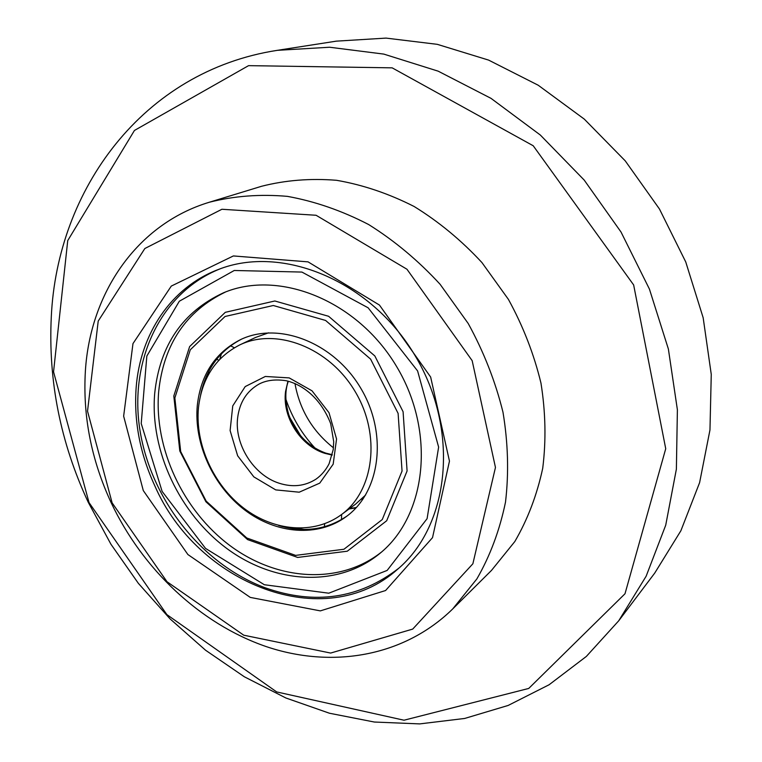 <?xml version="1.0" encoding="UTF-8"?>
<svg xmlns="http://www.w3.org/2000/svg" width="762" height="762" viewBox="0 0 762 762"><rect width="100%" height="100%" fill="white"/><g stroke="black" fill="none" stroke-linecap="round" stroke-linejoin="round"><path stroke-width="1.14" d="M112.128 502.872L167.011 581.739L243.745 635.194L330.641 653.063L412.718 629.088L472.869 563.785L495.462 467.458L472.164 360.655L406.956 269.234L316.078 215.265L221.913 209.264L144.847 248.517L98.212 321.078L87.525 411.175L112.128 502.872M143.285 490.566L187.89 554.536L250.26 597.398L320.307 610.886L385.582 590.531L432.521 537.648L449.466 461.115L430.654 377.047L379.447 305.057L308.048 261.861L233.353 255.946L171.288 286.083L132.979 343.605L123.644 416.157L143.285 490.566M85.373 371.17C82.734 415.985 91.288 459.743 111.042 502.444C142.475 569.185 200.006 623.668 265.824 646.462C331.537 668.769 403.727 656.987 452.733 608.914L476.869 578.92C490.147 555.831 499.691 530.238 505.501 502.139C508.94 473.002 508.102 443.036 502.987 412.223C495.405 381.486 483.803 351.901 468.201 323.479L440.122 284.312C418.433 260.709 394.602 240.782 368.637 224.533C341.947 210.712 314.849 201.32 287.35 196.358C260.137 193.996 234.134 195.948 209.34 202.235C136.446 224.238 90.078 293.627 85.373 371.17M452.733 608.914L491.49 570.414L514.807 541.563C527.666 519.455 536.972 495.033 542.715 468.297C546.202 440.627 545.621 412.223 540.963 383.096C533.943 354.063 523.103 326.165 508.435 299.409L481.946 262.576C461.429 240.401 438.836 221.713 414.147 206.502C388.734 193.586 362.874 184.852 336.566 180.299C310.477 178.194 285.483 180.184 261.585 186.271L209.34 202.235M89.03 502.587L166.888 614.62L276.692 691.934L404.012 720.214L528.742 688.438L625.002 593.76L665.731 448.723L633.651 284.95L533.219 145.761L392.154 67.847L248.564 65.646L134.445 130.454L67.732 240.592L53.55 371.827L89.03 502.587M51.292 316.859C48.149 380.8 60.455 442.579 88.201 502.196L110.928 544.22L138.351 583.33L170.05 618.868L205.559 650.224L244.364 676.789L285.874 697.982L329.441 713.232L374.332 722.033L419.71 723.9L464.658 718.461L508.149 705.45L549.107 684.752L586.349 656.434L618.715 620.801L646.147 576.196L665.721 525.189L676.38 469.144L677.389 409.765L668.379 349.015L649.405 289.036L621.02 232.029L584.187 180.061L540.296 135.007L491.014 98.355L438.198 71.18L383.772 54.092L329.575 47.234L277.301 50.34C142.513 71.114 57.102 189.919 51.292 316.859M618.715 620.801L654.71 573.11L680.876 530.762L699.611 482.622L709.965 429.968L711.26 374.409L703.164 317.744L685.743 261.947L659.463 209.017L625.231 160.849L584.292 119.12L538.182 85.211L488.594 60.093L437.302 44.339L386.029 38.1L336.347 41.148L277.301 50.34M361.521 499.186L362.712 499.548M154.553 485.242C197.263 584.197 324.612 634.794 397.745 569.147C449.847 525.161 459.972 430.063 414.928 355.359C370.38 280.368 281.788 244.354 218.408 269.481C170.936 287.341 140.198 334.232 136.16 387.553C133.76 420.738 139.894 453.304 154.553 485.242M294.951 383.486C299.695 409.765 312.525 431.206 333.451 447.808M289.77 417.557L300.971 436.274M285.912 399.345C292.189 417.747 301.952 434.054 315.201 448.285M204.626 382.591L206.997 375.056M299.314 529.314L291.551 527.837M206.102 379.238L209.236 370.561M304.333 529.466L295.208 528.114M239.649 344.967C276.092 327.203 328.993 347.415 354.968 391.249C381.324 434.854 374.142 491.033 341.252 514.75C314.058 534.791 274.101 531.381 243.773 508.168C213.417 484.946 194.958 444.217 198.472 407.651C201.892 378.304 215.617 357.416 239.649 344.967L255.718 337.385L268.586 332.823M365.636 494.995L355.54 504.177L341.252 514.75M381.343 552.183C339.423 585.216 277.158 580.749 230.076 545.678C182.937 510.55 153.867 448.332 158.677 391.611C163.62 344.414 185.938 311.191 225.6 291.951M154.686 393.525C159.744 345.272 182.737 311.668 223.647 292.732C279.054 269.253 357.397 300.485 396.516 366.379C436.112 431.997 426.615 515.798 379.743 553.536C338.033 587.788 275.092 584.006 227.343 548.888C179.527 513.712 149.885 450.837 154.686 393.525M200.596 395.03C206.007 369.141 219.666 350.51 241.554 339.147M347.291 515.826C326.927 529.742 304.057 532.971 278.682 525.513M197.329 405.165C200.901 374.418 215.322 352.549 240.601 339.585C278.587 321.269 333.556 342.319 360.569 387.896C387.972 433.245 380.552 491.633 346.462 516.455C318.097 537.543 276.349 534.095 244.678 509.959C212.969 485.794 193.672 443.341 197.329 405.165M174.85 397.935L190.281 349.787L225.057 316.478L273.301 305.505L325.593 320.45L370.608 359.131L398.107 413.385L402.05 471.059L382.257 519.551L343.938 549.259L295.618 555.384L246.783 537.991L206.169 501.12L180.68 451.561L174.85 397.935M173.812 396.002L189.624 346.586L225.295 312.325L274.844 300.99L328.574 316.268L374.847 355.968L403.088 411.718L407.089 470.964L386.686 520.751L347.282 551.212L297.656 557.441L247.564 539.591L205.921 501.777L179.803 450.99L173.812 396.002M219.837 359.178L221.418 353.778M356.349 507.511L349.577 508.587M356.045 507.844L349.082 508.959M332.194 455.085L324.822 453.333C300.485 445.932 282.064 416.852 285.569 391.42L287.95 381.152M237.639 417.814C239.601 402.279 246.774 391.011 259.156 384.019C266.452 380.219 275.377 379.114 285.921 380.686C301.933 384.181 320.516 397.545 330.708 423.691L333.708 441.674L333.242 449.551L329.098 463.753C325.822 470.116 321.478 475.24 316.059 479.108C305 486.185 292.656 487.547 279.025 483.184C253.679 475.145 234.277 444.475 237.639 417.814M275.73 489.89L253.851 476.888L237.649 455.79L230.114 430.559L232.743 405.908L245.212 386.572L265.309 376.466L289.198 377.895L312.029 390.82L329.013 412.709L336.556 438.998L333.175 464.182L319.745 483.127L299.209 492.195L275.73 489.89M264.328 584.73L205.53 548.392L162.125 491.414L141.208 423.51L146.837 356.064L179.327 301.228L234.267 270.481L301.914 272.072L368.132 307.8L417.595 370.923L438.626 447.084L427.091 518.674L387.144 570.433L328.793 593.198L264.328 584.73M288.312 381.248C284.864 390.639 285.026 401.841 288.808 414.842C295.856 433.835 308.162 446.589 325.717 453.095L332.289 454.724M219.875 268.938C159.725 293.037 128.807 361.96 140.065 430.921C151.276 500.024 202.025 564.318 265.233 587.807C314.858 605.247 359.426 598.684 398.926 568.109M341.605 514.493L341.49 519.608M324.422 526.78L324.622 523.78M218.932 360.131L216.513 359.416M230.553 345.786L234.353 347.767"/></g></svg>
